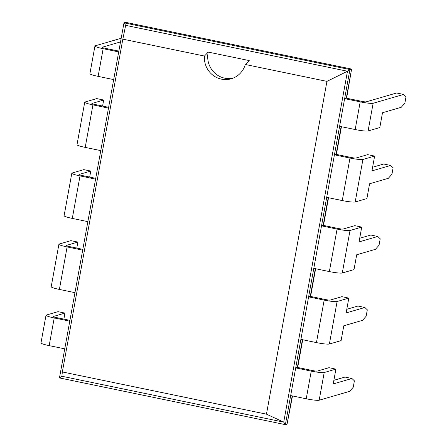 <?xml version="1.0" encoding="UTF-8"?>
<svg xmlns="http://www.w3.org/2000/svg" width="447" height="447" viewBox="0 0 447 447"><rect width="100%" height="100%" fill="white"/><g stroke="black" fill="none" stroke-linecap="round" stroke-linejoin="round"><path stroke-width="0.67" d="M292.198 395.886L287.063 424.164L292.517 395.953M297.691 367.468L302.725 339.754M310.598 296.45L315.632 268.736M323.505 225.433L328.539 197.719M336.407 154.416L341.447 126.702M346.621 98.217L351.593 69.073L125.668 22.35L123.992 22.836L59.462 377.927L285.387 424.65L349.917 69.559L123.992 22.836L125.663 25.356L122.83 39.163L62.351 371.954L266.462 414.168L326.941 81.376L245.297 64.491A21.445 20.813 73.8 0 1 231.255 78.761A21.445 20.813 73.8 0 1 221.455 79.141A21.445 20.813 73.8 0 1 204.475 56.048L122.83 39.163M346.308 98.15L361.869 101.368A3.632 0.397 -169.7 0 0 366.182 101.843L396.623 92.993L403.574 94.429L373.128 103.279A10.896 1.196 10.3 0 1 360.198 101.855L344.631 98.636L346.308 98.15L351.593 69.073L349.917 69.559L347.487 71.235L125.663 25.356M362.914 159.478L355.192 201.977L366.903 198.574L369.596 183.756L388.331 178.308L391.946 174.213L393.114 167.781L390.667 165.446L371.938 170.894L374.631 156.076L362.914 159.478A10.896 1.196 -169.7 0 1 349.984 158.054L334.417 154.835L336.094 154.349L341.134 126.635M350.012 230.501L342.285 273L354.002 269.591L356.695 254.773L375.424 249.325L379.039 245.23L380.207 238.799L377.76 236.463L359.03 241.911L361.724 227.093L350.012 230.501A10.896 1.196 -169.7 0 1 337.077 229.076L321.516 225.858L323.187 225.366L328.227 197.652M348.816 298.11L337.105 301.518L329.383 344.017L341.095 340.608L343.788 325.79L362.517 320.343L366.132 316.247L367.305 309.816L364.853 307.486L346.123 312.928L348.816 298.11L341.871 296.674L330.154 300.082A3.632 0.397 -169.7 0 1 325.846 299.607L310.285 296.389L315.319 268.669M335.909 369.127L324.198 372.535L319.169 400.216L349.61 391.36L353.231 387.264L354.398 380.833L351.945 378.503L333.216 383.945L335.909 369.127L328.964 367.691L317.253 371.099A3.632 0.397 -169.7 0 1 312.939 370.624L297.378 367.406L302.412 339.686M287.063 424.164L285.387 424.65L283.716 422.13L347.487 71.235L326.941 81.376M297.378 367.406L295.702 367.892L311.263 371.111L306.234 398.791L290.673 395.573M336.094 154.349L351.655 157.567A3.632 0.397 -169.7 0 0 355.968 158.042L367.68 154.64L374.631 156.076M310.285 296.389L308.609 296.875L324.17 300.093L316.448 342.592L300.881 339.374M323.187 225.366L338.753 228.585A3.632 0.397 -169.7 0 0 343.061 229.06L354.778 225.657L361.724 227.093M120.528 41.912L102.184 47.248A3.632 0.397 10.3 0 0 102.084 47.315A3.632 0.397 10.3 0 0 104.821 48.209L118.852 51.114M64.748 348.85L49.181 345.632L54.216 317.951A10.896 1.196 -169.7 0 1 46.007 315.269A10.896 1.196 -169.7 0 1 46.304 315.062L58.021 311.66L64.966 313.096L53.254 316.498A3.632 0.397 10.3 0 0 53.154 316.571A3.632 0.397 10.3 0 0 55.886 317.465L69.922 320.365M100.771 150.611L85.209 147.393A10.896 1.196 10.3 0 1 77.001 144.716L84.729 102.218A10.896 1.196 10.3 0 1 85.025 102.011L96.736 98.603L103.682 100.039L91.97 103.447A3.632 0.397 10.3 0 0 91.87 103.514A3.632 0.397 10.3 0 0 94.608 104.408L108.643 107.314M74.962 292.651L59.395 289.433A10.896 1.196 10.3 0 1 51.193 286.75L58.915 244.252A10.896 1.196 10.3 0 1 59.211 244.045L70.922 240.642L77.873 242.078L66.156 245.481A3.632 0.397 10.3 0 0 66.061 245.554A3.632 0.397 10.3 0 0 68.793 246.442L82.829 249.348M87.863 221.634L72.302 218.415A10.896 1.196 10.3 0 1 64.1 215.733L71.822 173.235A10.896 1.196 10.3 0 1 72.118 173.028L83.829 169.62L90.78 171.061L79.063 174.464A3.632 0.397 10.3 0 0 78.968 174.537A3.632 0.397 10.3 0 0 81.7 175.425L95.736 178.331M319.169 400.216A10.896 1.196 -169.7 0 1 306.234 398.791M324.198 372.535A10.896 1.196 -169.7 0 1 311.263 371.111M360.198 101.855L355.164 129.535A10.896 1.196 10.3 0 0 368.099 130.96L379.81 127.557L382.503 112.739L401.233 107.291L404.853 103.196L406.021 96.764L403.574 94.429M355.164 129.535L339.603 126.317M329.383 344.017A10.896 1.196 -169.7 0 1 316.448 342.592M337.105 301.518A10.896 1.196 -169.7 0 1 324.17 300.093M355.192 201.977A10.896 1.196 -169.7 0 1 342.257 200.558L326.696 197.339M342.285 273A10.896 1.196 -169.7 0 1 329.355 271.575L313.788 268.356M121.187 38.263L95.239 45.812A10.896 1.196 10.3 0 0 94.943 46.019A10.896 1.196 10.3 0 0 103.145 48.695L118.706 51.913M49.181 345.632A10.896 1.196 -169.7 0 1 40.979 342.95L46.007 315.269M59.462 377.927L61.893 376.257L283.716 422.13L266.462 414.168M94.943 46.019L89.908 73.699A10.896 1.196 10.3 0 0 98.116 76.376L103.145 48.695M113.678 79.594L98.116 76.376M54.216 317.951L69.777 321.169M84.729 102.218A10.896 1.196 10.3 0 0 92.931 104.894L108.492 108.113M58.915 244.252A10.896 1.196 10.3 0 0 67.117 246.934L82.684 250.152M71.822 173.235A10.896 1.196 10.3 0 0 80.024 175.911L95.591 179.135M351.945 378.503L345 377.067L333.881 380.296M364.853 307.486L357.907 306.044L346.788 309.279M390.667 165.446L383.722 164.01L372.597 167.245M377.76 236.463L370.814 235.027L359.695 238.262M232.881 78.214A21.445 20.813 73.8 0 1 224.752 78.18A21.445 20.813 73.8 0 1 208.224 52.098L204.475 56.048M208.207 52.092L249.236 60.58L245.297 64.491M61.893 376.257L62.351 371.954M63.871 319.113L64.966 313.096M103.682 100.039L102.592 106.062M77.873 242.078L76.778 248.096M90.78 171.061L89.685 177.079M373.128 103.279L368.099 130.96M349.984 158.054L342.257 200.558M337.077 229.076L329.355 271.575M85.209 147.393L92.931 104.894M59.395 289.433L67.117 246.934M72.302 218.415L80.024 175.911"/></g></svg>
